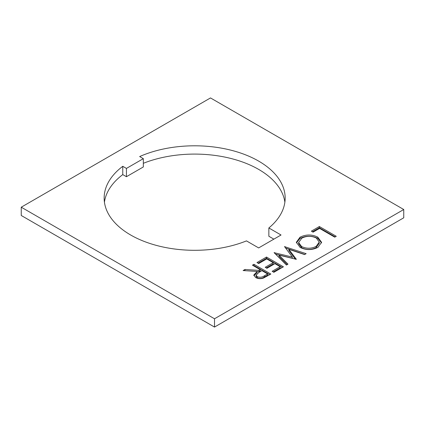<?xml version="1.0" encoding="UTF-8"?>
<svg xmlns="http://www.w3.org/2000/svg" width="425" height="425" viewBox="0 0 425 425"><rect width="100%" height="100%" fill="white"/><g stroke="black" fill="none" stroke-linecap="round" stroke-linejoin="round"><path stroke-width="0.64" d="M130.656 234.998A90.504 52.254 0 0 0 246.468 240.89L258.65 247.924L281.037 234.998L268.855 227.965A90.504 52.254 0 0 0 285.159 198.05A90.504 52.254 0 0 0 234.743 151.204A90.504 52.254 0 0 0 139.666 156.549L143.331 158.663L126.432 168.417L122.767 166.303A90.504 52.254 0 0 0 104.146 198.05A90.504 52.254 0 0 0 130.656 234.998M284.543 246.633L306.149 253.667L304.582 254.57L288.883 249.326L296.358 259.319L279.002 255.127L287.985 264.153L286.439 265.046L274.098 252.663L292.32 257.061L284.543 246.633M256.976 262.549L266.507 257.045L283.406 266.799L273.87 272.303L272.138 271.304L280.155 266.677L274.954 263.675L266.942 268.303L265.205 267.298L273.222 262.671L266.725 258.921L258.708 263.548L256.976 262.549M252.429 265.173L253.943 264.297L270.842 274.056L263.399 278.083C260.621 278.986 258.055 278.816 255.707 277.573L253.794 275.065L257.12 271.469L243.111 270.55L244.986 269.471L258.995 270.385L260.227 269.678L252.429 265.173M21.25 207.198L214.508 318.771L403.75 209.514L403.75 217.802L214.508 327.064L21.25 215.486L21.25 207.198L210.492 97.936L403.75 209.514M300.055 237.177C305.942 234.313 311.849 234.292 317.772 237.118L321.582 242.319L317.953 247.35C312.024 250.277 306.069 250.298 300.092 247.419L296.363 242.266L300.055 237.177L300.055 238.393C305.942 235.53 311.849 235.508 317.772 238.335L317.772 237.118M311.35 231.157L319.366 226.53L336.26 236.284L334.746 237.161L319.579 228.406L313.082 232.156L311.35 231.157M214.508 318.771L214.508 327.064M104.433 202.194A90.504 52.254 0 0 1 122.767 174.595L126.432 176.71L143.331 166.956L143.331 158.663M268.855 227.965L268.855 236.258L273.854 239.142M284.872 202.194A90.504 52.254 0 0 0 143.331 163.306M122.767 174.595L122.767 166.303M126.432 176.71L126.432 168.417M253.481 265.784L253.943 265.519L253.943 264.297M253.943 265.519L269.785 274.662M253.895 275.676L257.12 272.691L257.12 271.469M244.986 270.672L244.986 269.471M257.12 271.485L258.995 271.607L258.995 270.385M258.995 271.607L260.227 270.895L260.227 269.678M256.1 275.134L256.1 276.356L257.226 277.918C259.925 278.869 262.326 278.55 264.424 276.978L267.591 275.15L267.591 273.928L261.959 270.677L258.841 272.452L256.1 275.134L257.226 276.702C259.925 277.647 262.326 277.334 264.424 275.756L267.591 273.928M257.226 277.918L257.226 276.702M258.033 263.155L266.507 258.262L266.507 257.045M266.507 258.262L282.349 267.41M273.195 271.91L280.155 267.893L280.155 266.677M266.262 267.909L273.222 263.893L273.222 262.671M284.755 246.925L284.755 246.505M285.558 247.993L304.81 254.437M295.402 259.261L288.883 250.548L288.883 249.326M287.215 264.6L279.002 256.349L279.002 255.127M274.311 252.88L274.311 252.54M275.48 254.049L292.32 258.283L292.32 257.061M317.772 238.335L321.539 242.935M296.406 242.877L300.055 238.393M298.626 242.51L298.626 243.732L301.612 247.764C306.478 250.038 311.323 249.985 316.147 247.616L319.244 243.302L319.244 242.085L316.264 237.995C311.424 235.737 306.616 235.785 301.851 238.138L298.626 242.51L301.612 246.542C306.478 248.816 311.323 248.768 316.147 246.394L319.244 242.085M301.612 247.764L301.612 246.542M316.147 247.616L316.147 246.394M312.407 231.763L319.366 227.747L319.366 226.53M319.366 227.747L335.203 236.895M264.424 276.978L264.424 275.756"/></g></svg>

